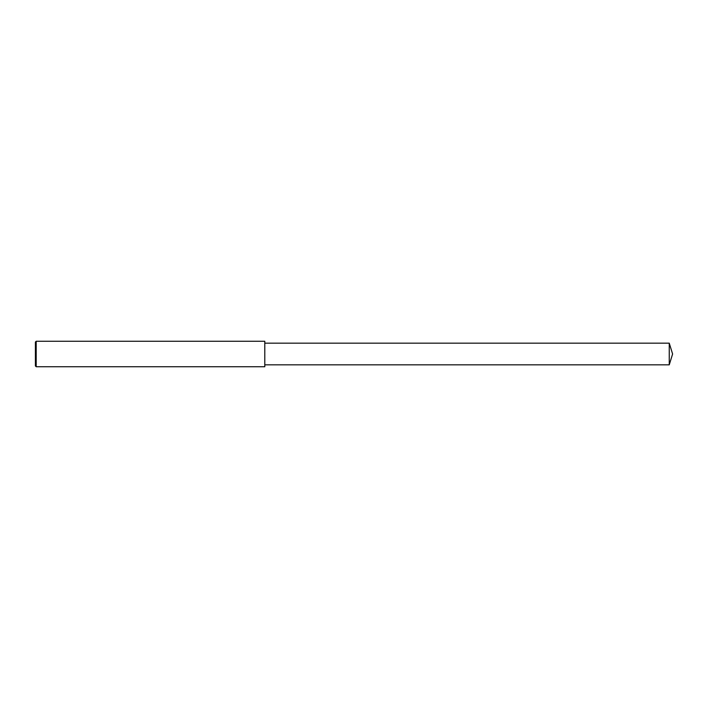 <?xml version="1.0" encoding="UTF-8"?>
<svg xmlns="http://www.w3.org/2000/svg" width="708" height="708" viewBox="0 0 708 708"><rect width="100%" height="100%" fill="white"/><g stroke="black" fill="none" stroke-linecap="round" stroke-linejoin="round"><path stroke-width="1.06" d="M36.197 341.256L35.4 342.053L35.4 365.947L36.197 366.744L36.197 341.256L264.792 341.256L264.792 366.744L36.197 366.744M669.255 343.168L669.255 364.832L672.6 354L669.255 343.168L264.792 343.168M669.255 364.832L264.792 364.832"/></g></svg>
